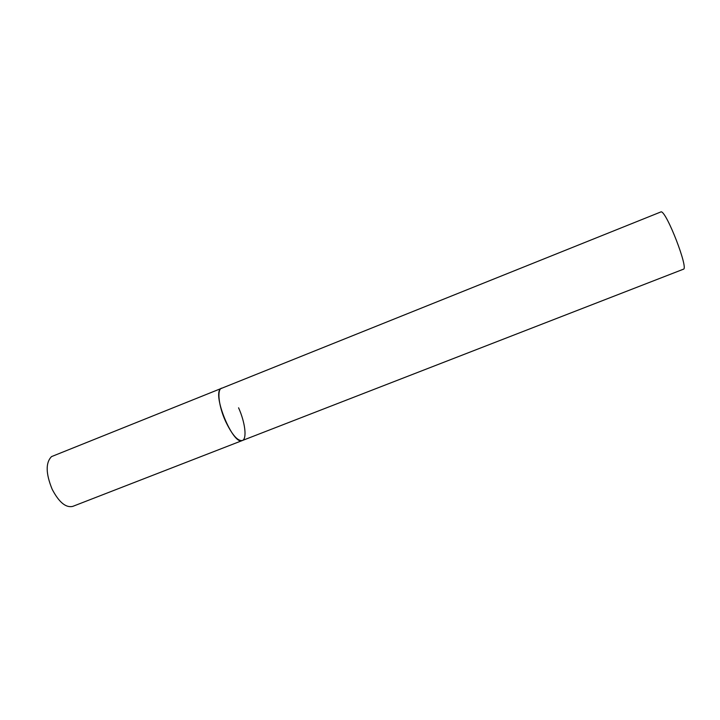 <?xml version="1.0" encoding="UTF-8"?>
<svg xmlns="http://www.w3.org/2000/svg" width="720" height="720" viewBox="0 0 720 720"><rect width="100%" height="100%" fill="white"/><g stroke="black" fill="none" stroke-linecap="round" stroke-linejoin="round"><path stroke-width="1.08" d="M238.581 407.808C245.178 422.424 247.203 438.984 242.307 440.532C237.582 441.189 231.957 434.682 225.441 421.029C218.628 406.008 216.846 389.511 221.616 388.143L220.833 388.62C211.815 394.272 233.244 445.968 242.307 440.532L72.675 506.412C65.799 507.942 58.977 502.245 52.182 489.303C45.738 473.553 45.531 462.654 51.543 456.597L661.176 211.815C666.747 211.779 688.932 269.208 683.37 269.226L242.307 440.532"/></g></svg>
